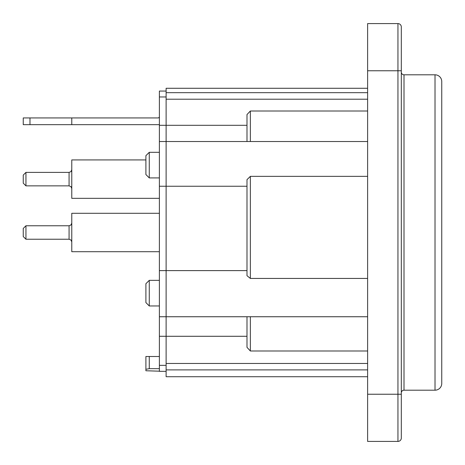 <?xml version="1.0" encoding="UTF-8"?>
<svg xmlns="http://www.w3.org/2000/svg" width="465" height="465" viewBox="0 0 465 465"><rect width="100%" height="100%" fill="white"/><g stroke="black" fill="none" stroke-linecap="round" stroke-linejoin="round"><path stroke-width="0.7" d="M25.947 232.5L25.947 225.763L23.25 228.455L23.25 236.546L25.947 239.237L25.947 232.5M159.379 213.296L71.773 213.296L71.773 251.705L159.379 251.705M25.947 179.124L25.947 172.387L23.25 175.084L23.25 183.169L25.947 185.866L25.947 179.124M145.9 159.919L71.773 159.919L71.773 198.334L159.379 198.334M401.312 438.042A3.371 3.371 0 0 1 400.33 440.425A3.371 3.371 0 0 0 401.312 438.042L401.312 26.958A3.371 3.371 0 0 0 400.33 24.575A3.371 3.371 0 0 1 401.312 26.958M367.617 394.239L367.617 441.413L397.947 441.413A3.371 3.371 0 0 0 400.33 440.425A3.371 3.371 0 0 1 397.947 441.413L397.947 394.239L367.617 394.239L367.617 23.587L397.947 23.587L397.947 394.239L401.312 394.239L401.312 417.826M250.356 316.741L250.356 350.994L246.991 347.343L246.991 316.741M250.356 350.994L367.617 350.994M246.991 275.699L250.356 278.436L250.356 176.357L246.991 179.653L246.991 275.699M250.356 278.436L367.617 278.436M367.617 176.357L250.356 176.357M250.356 141.523L250.356 111.007L246.991 114.564L246.991 141.523M367.617 111.007L250.356 111.007M367.617 376.72L166.121 376.72L166.121 369.896L367.617 369.896M367.617 363.473L166.121 363.473L166.121 336.282L166.121 369.896M246.991 336.282L166.121 336.282L166.121 99.214L367.617 99.214M367.617 88.28L166.121 88.28L166.121 96.964L159.379 96.964L159.379 371.343L166.121 371.343L159.379 371.343M159.379 336.282L166.121 336.282L166.121 186.244L246.991 186.244M159.379 270.613L246.991 270.613M159.379 186.244L166.121 186.244L166.121 125.306L246.991 125.306M145.9 369.309L149.271 368.681L149.271 356.498L145.9 356.498L145.9 370.756L159.379 371.186M159.379 368.681L149.271 368.681M159.379 356.498L149.271 356.498M145.9 155.676L145.9 174.544L149.271 177.915L149.271 152.305L145.9 155.676M145.9 283.72L145.9 302.587L149.271 305.958L149.271 280.349L145.9 283.72M159.379 280.349L149.271 280.349M401.312 72.11A2.697 2.697 0 0 0 404.009 74.807L435.013 74.807A6.737 6.737 0 0 1 441.75 81.544L441.75 116.587M441.75 348.413L441.75 383.456A6.737 6.737 0 0 1 435.013 390.193L404.009 390.193A2.697 2.697 0 0 0 401.312 392.89M441.75 383.456L441.75 81.544M397.947 23.587A3.371 3.371 0 0 1 400.33 24.575A3.371 3.371 0 0 0 397.947 23.587M29.987 117.936L23.25 117.936L23.25 124.672L29.987 124.672L29.987 117.936L158.03 117.936A1.349 1.349 180 0 0 159.379 116.587M159.379 124.672L71.773 124.672L71.773 117.936M159.379 125.306L166.121 125.306L166.121 96.964M71.773 124.672L29.987 124.672M166.121 91.064L159.379 91.064L159.379 96.964M166.121 365.351L159.379 365.351M25.947 225.763L69.076 225.763L69.076 239.237L25.947 239.237M25.947 172.387L69.076 172.387L69.076 185.866L25.947 185.866M166.121 92.68L367.617 92.68M435.013 74.807L435.013 390.193M404.009 390.193L404.009 74.807M367.617 70.761L401.312 70.761M69.076 239.237L70.965 240.016L71.773 241.934M69.076 225.763L70.965 224.984L71.773 223.066L70.965 224.984L69.076 225.763M69.076 185.866L70.965 186.639L71.773 188.563M69.076 172.387L70.965 171.614L71.773 169.69M159.379 141.523L367.617 141.523M159.379 316.741L367.617 316.741M159.379 152.305L149.271 152.305M159.379 177.915L149.271 177.915M159.379 305.958L149.271 305.958"/></g></svg>
